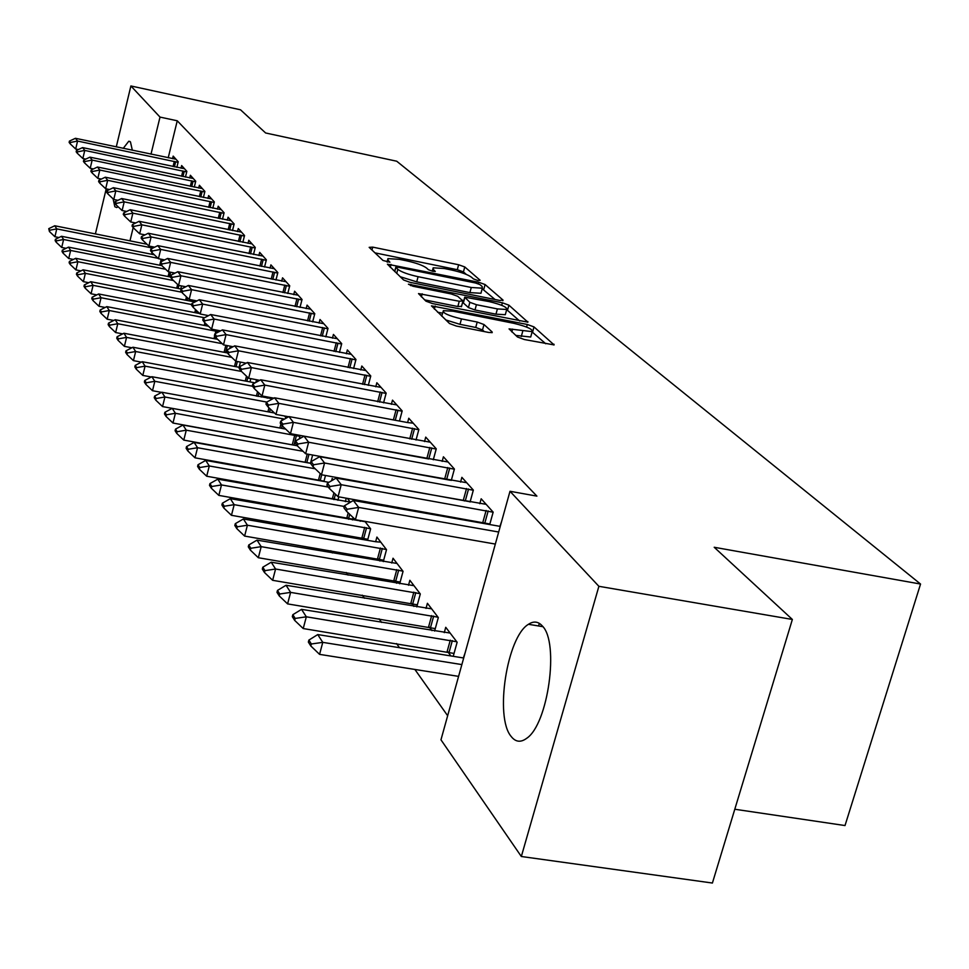 <?xml version="1.0" encoding="UTF-8"?>
<svg xmlns="http://www.w3.org/2000/svg" width="969" height="969" viewBox="0 0 969 969"><rect width="100%" height="100%" fill="white"/><g stroke="black" fill="none" stroke-linecap="round" stroke-linejoin="round"><path stroke-width="1.45" d="M477.826 280.489L480.164 280.283L464.769 266.947L458.616 264.755L372.714 247.131L369.165 247.349L383.009 260.479L389.913 262.211L388.048 260.152L387.903 258.626L399.361 259.341L406.641 260.831C416.282 262.974 422.908 265.373 426.53 268.001L428.455 269.733L432.828 271.32L435.287 271.477L433.325 269.382L433.131 267.807L444.262 268.51L451.457 269.988C461.026 272.119 467.676 274.518 471.418 277.158L473.429 278.902L477.826 280.489M511.111 736.392C494.493 717.036 507.005 636.706 528.456 624.302C533.665 620.85 538.304 621.42 542.386 626.035C559.488 642.544 548.139 724.327 526.651 738.33C520.692 742.726 515.508 742.084 511.111 736.392M118.121 206.76L116.74 207.56L114.839 206.76L113.094 198.839M123.245 148.354L128.756 141.244L130.464 141.91L132.341 150.268M517.47 336.994L524.362 339.525L554.098 344.916L534.016 326.916L527.293 324.47L431.459 305.853L449.519 323.525L456.375 326.056L488.533 332.428L492.191 332.621L492.143 331.967L483.991 324.53L477.196 322.035L461.462 318.898C448.611 315.785 442.567 313.048 443.33 310.674L453.189 311.219L513.97 323.355C526.906 326.505 532.974 329.266 532.187 331.64L509.052 328.891L517.47 336.994M509.997 491.283L598.878 586.306L521.334 856.499L440.968 739.807L509.997 491.283L536.899 496.128L177.254 120.786L160.006 117.092L150.994 154.192M116.28 146.888L130.888 85.962L240.518 109.788L265.627 132.983L396.721 161.217L920.55 584.041L714.201 547.267L792.363 619.457L598.878 586.306M130.888 85.962L160.006 117.092M499.665 300.438L503.044 300.087L485.094 284.547L478.771 282.27L387.406 264.186L403.601 279.993L410.032 282.33L499.665 300.438M508.895 305.162L527.899 322.168L432.562 303.588L425.924 301.153L418.511 293.595L459.258 301.25L462.794 300.899L457.756 296.32L451.251 293.958L412.976 286.243L408.421 284.208L502.39 302.8L508.895 305.162L507.477 310.346L519.699 321.03M734.793 809.248L845.016 825.552L920.55 584.041M489.72 524.544L493.16 512.141L481.169 498.793L479.812 503.723M483.107 522.291L484.234 523.575M447.848 651.846L450.912 655.952M453.238 656.316L457.138 642.241L445.74 627.306L444.274 632.636M451.288 480.418L454.4 469.02L443.414 456.799L442.167 461.401M411.559 603.36L413.86 606.424M416.779 606.909L420.304 593.961L409.863 580.286L408.518 585.252M416.028 440.011L418.862 429.485L408.773 418.245L407.61 422.557L413.194 423.174M378.249 558.834L379.884 561.027M383.3 561.596L386.51 549.665L376.905 537.068L375.657 541.732L243.389 518.972L247.41 525.222L386.389 549.508M383.567 402.85L386.159 393.099L376.856 382.743L375.778 386.788M347.568 517.821L348.646 519.251M346.272 498.163L345.364 501.615M347.374 498.357L350.354 502.269M353.091 517.507L352.45 519.917M353.576 368.571L355.962 359.499L347.35 349.918L346.357 353.746M319.213 479.909L319.794 480.709M325.499 475.464L323.925 481.436M325.802 336.849L328.007 328.394L320.012 319.504L319.08 323.113M299.239 435.263L299.978 436.22L299.288 438.86M299.99 307.415L302.037 299.494L294.6 291.221L293.716 294.649M267.468 396.963L267.165 398.138M270.46 397.52L271.817 399.301M273.149 411.752L272.907 412.709M275.959 280.017L277.849 272.592L270.908 264.876L270.085 268.122M250.814 378.649L249.99 381.907M253.503 254.459L255.271 247.47L248.791 240.264L248.003 243.352M230.343 346.187L229.75 348.501M232.499 230.561L234.147 223.972L228.078 217.213L227.34 220.169M208.541 326.226L106.784 306.628L109.279 310.516L218.909 331.749M212.792 208.165L214.343 201.94L208.638 195.593L207.947 198.415M190.081 299.591L189.73 301.008M194.285 187.126L195.738 181.239L190.372 175.268L189.706 177.969M173.172 272.737L172.797 274.239M176.855 167.334L178.223 161.75L173.172 156.118L172.53 158.71M177.254 120.786L168.218 157.814M275.099 472.06L275.668 472.86M288.229 490.593L289.004 491.695M301.868 509.851L302.885 511.293M316.051 529.886L317.335 531.69M330.829 550.755L332.379 552.948M346.224 572.497L348.077 575.114M362.285 595.172L364.465 598.248M379.049 618.852L381.58 622.413M396.563 643.586L399.47 647.692M414.889 669.458L447.654 715.728M185.442 177.085L186.847 171.343L181.639 165.554L180.997 168.194M181.506 285.928L180.743 288.98M203.405 197.482L204.895 191.426L199.372 185.273L198.693 188.034M194.745 300.499L194.394 301.904M222.495 219.188L224.093 212.78L218.207 206.227L217.492 209.122M242.831 242.311L244.539 235.528L238.265 228.551L237.502 231.579M240.421 362.103L239.101 367.275M264.537 267.02L266.366 259.813L259.668 252.364L258.868 255.537M256.531 379.727L255.84 382.44M256.93 379.8L258.033 381.241M261.618 395.57L261.242 397.036M287.769 293.474L289.731 285.807L282.548 277.824L281.7 281.155M284.547 415.992L286.182 418.136M312.66 321.865L314.78 313.677L307.076 305.114L306.168 308.627M312.624 455.018L310.455 463.291M339.429 352.413L341.718 343.656L333.433 334.426L332.464 338.145M333.118 498.502L333.942 499.604M333.215 479.8L332.197 478.468L331.604 480.733M338.823 496.843L337.915 500.307M368.281 385.371L370.764 375.972L361.812 366.016L360.783 369.952M362.6 537.916L363.944 539.709M360.395 520.571L360.214 521.274M364.913 521.358L370.63 528.844L367.566 540.339M399.47 421.043L402.171 410.917L392.493 400.136L391.379 404.315M394.565 580.625L396.515 583.241M399.688 583.774L403.056 571.347L393.039 558.229L391.742 563.037M433.288 459.778L436.256 448.829L425.73 437.116L424.531 441.573M429.303 627.076L431.968 630.637M434.609 631.061L438.315 617.58L427.414 603.287L426.009 608.435M470.086 501.99L473.344 490.096L461.874 477.342L460.578 482.09M463.606 500.125L464.345 500.961M465.144 652.755L463.364 657.951M501.591 521.528L499.919 526.337M792.363 619.457L712.409 883.038L521.334 856.499M95.398 233.904L106.215 188.858M134.376 222.713L134.122 223.742M133.189 227.594L129.967 240.833M539.333 623.37L538.594 625.974M466.283 274.397L463.436 271.901L457.295 269.697L374.979 252.861M394.904 270.581L393.341 270.266M495.05 299.506L482.187 288.762M479.958 284.595L475.525 282.996L398.344 267.299L395.812 267.141L397.811 269.346C401.432 272.035 408.191 274.493 418.087 276.698L471.285 287.49L482.344 288.181L482.114 286.473L479.958 284.595M400.124 276.698L416.718 281.858L418.087 276.698M481.266 292.141L480.951 293.28L469.892 292.614L416.718 281.858M424.567 299.869L457.84 306.531L461.535 306.337M461.971 300.148L463.812 300.511M497.4 308.917L506.726 309.474C507.368 307.234 501.482 304.605 489.066 301.577L464.72 297.18L469.856 302.316L476.421 304.702L497.4 308.917L495.971 314.174L505.297 314.707L505.588 313.641M464.611 297.556L463.364 302.97L464.769 297.737M495.971 314.174L474.992 309.971L468.427 307.573L463.364 302.97M507.477 310.346L506.63 309.814M531.036 335.819L530.709 337.018L515.665 335.383M443.015 311.824L441.743 316.148M445.752 319.94L459.996 324.336L461.462 318.898M484.282 331.58L482.514 329.957L475.731 327.461L459.996 324.336M442.651 313.205L437.576 312.2M545.741 343.753L532.114 331.931M147.009 244.249L54.761 225.765L56.771 228.89L152.823 248.1M49.746 230.222L48.753 228.66L49.443 231.53L49.746 230.222L56.771 228.89L54.918 236.739L58.952 237.538M54.761 225.765L48.753 228.66M49.443 231.53L54.918 236.739M69.441 141.086L69.126 142.407L70.168 143.8L70.483 142.467L69.441 141.086L75.449 138.301L175.97 159.231M178.078 162.344L77.568 141.062L75.679 149.02L70.168 143.8M78.332 149.565L75.679 149.02M75.449 138.301L77.568 141.062L70.483 142.467M154.325 254.786L61.531 236.291L63.603 239.5L158.044 258.311M56.468 240.857L55.451 239.234L55.136 240.566L56.154 242.177L56.468 240.857L63.603 239.5L61.713 247.458L66.062 248.318M61.531 236.291L55.451 239.234M56.154 242.177L61.713 247.458M161.847 265.639L68.508 247.131L70.64 250.45L165.663 269.261M63.397 251.807L62.343 250.135L62.016 251.48L63.07 253.151L63.397 251.807L70.64 250.45L68.714 258.517L73.39 259.438M68.508 247.131L62.343 250.135M63.07 253.151L68.714 258.517M76.478 150.425L76.163 151.77L77.241 153.199L77.556 151.854L76.478 150.425L82.583 147.591L184.498 168.727M186.702 171.925L84.763 150.425L82.837 158.504L77.241 153.199M85.769 159.11L82.837 158.504M82.583 147.591L84.763 150.425L77.556 151.854M83.746 160.055L83.419 161.411L84.521 162.889L84.848 161.52L83.746 160.055L89.923 157.16L193.279 178.502M195.593 181.809L92.164 160.091L90.214 168.267L84.521 162.889M93.436 168.945L90.214 168.267M89.923 157.16L92.164 160.091L84.848 161.52M170.326 276.964L75.691 258.299L77.895 261.715L173.499 280.55M70.531 263.096L69.441 261.376L69.114 262.732L70.204 264.452L70.531 263.096L77.895 261.715L75.933 269.903L80.948 270.884M75.691 258.299L69.441 261.376M70.204 264.452L75.933 269.903M181.276 289.077L83.104 269.818L85.369 273.343L181.797 292.226M77.883 274.736L76.769 272.955L76.442 274.336L77.556 276.117L77.883 274.736L85.369 273.343L83.382 281.652L88.748 282.706M83.104 269.818L76.769 272.955M77.556 276.117L83.382 281.652M91.231 169.975L90.892 171.356L92.043 172.882L92.37 171.501L91.231 169.975L97.494 167.019L202.339 188.58M204.762 191.995L99.807 170.047L97.821 178.344L92.043 172.882M101.345 179.071L97.821 178.344M97.494 167.019L99.807 170.047L92.37 171.501M98.947 180.222L98.608 181.615L99.795 183.189L100.122 181.784L98.947 180.222L105.294 177.194L211.666 198.96M214.21 202.497L107.68 180.319L105.657 188.737L99.795 183.189M109.509 189.536L105.657 188.737M105.294 177.194L107.68 180.319L100.122 181.784M194.902 301.989L90.747 281.7L93.085 285.346L191.68 304.532M85.478 286.739L84.327 284.91L83.988 286.315L85.139 288.144L85.478 286.739L93.085 285.346L91.062 293.777L96.815 294.891M90.747 281.7L84.327 284.91M85.139 288.144L91.062 293.777M106.917 190.784L106.566 192.201L107.789 193.812L108.128 192.395L106.917 190.784L113.349 187.695L221.295 209.667M223.948 213.337L115.82 190.905L113.761 199.469L107.789 193.812M117.952 200.329L113.761 199.469M113.349 187.695L115.82 190.905L108.128 192.395M199.723 313.568L98.644 293.97L101.055 297.725L204.483 317.735M93.315 299.13L92.128 297.253L91.776 298.67L92.976 300.56L93.315 299.13L101.055 297.725L98.995 306.277L105.136 307.464M98.644 293.97L92.128 297.253M92.976 300.56L98.995 306.277M115.141 201.685L114.79 203.127L116.038 204.798L116.389 203.345L115.141 201.685L121.658 198.536L231.228 220.726M234.013 224.517L124.214 201.855L122.106 210.539L116.038 204.798M126.673 211.472L122.106 210.539M121.658 198.536L124.214 201.855L116.389 203.345M101.406 311.933L100.182 309.983L99.831 311.437L101.055 313.387L101.406 311.933L109.279 310.516L107.171 319.201L113.748 320.46M106.784 306.628L100.182 309.983M101.055 313.387L107.171 319.201M123.632 212.95L123.281 214.415L124.577 216.135L124.928 214.67L123.632 212.95L130.246 209.728L241.487 232.136M244.406 236.061L132.886 213.156L130.742 221.974L124.577 216.135M135.684 222.979L130.742 221.974M130.246 209.728L132.886 213.156L124.928 214.67M217.625 339.32L115.202 319.722L117.782 323.731L222.216 343.68M109.776 325.16L108.504 323.149L108.14 324.615L109.412 326.626L109.776 325.16L117.782 323.731L115.638 332.549L122.663 333.881M115.202 319.722L108.504 323.149M109.412 326.626L115.638 332.549M132.414 224.59L132.05 226.08L133.383 227.86L133.746 226.371L132.414 224.59L139.124 221.295L252.085 243.922M255.138 247.991L141.849 224.832L139.669 233.795L133.383 227.86M145.011 234.873L139.669 233.795M139.124 221.295L141.849 224.832L133.746 226.371M227.449 352.934L123.911 333.239L126.576 337.394L231.712 357.343M118.424 338.835L117.104 336.752L116.74 338.242L118.061 340.325L118.424 338.835L126.576 337.394L124.383 346.357L131.881 347.774M123.911 333.239L117.104 336.752M118.061 340.325L124.383 346.357M141.486 236.618L141.123 238.132L142.504 239.985L142.879 238.459L141.486 236.618L148.305 233.25L263.035 256.107M266.245 260.322L151.116 236.92L148.887 246.029L142.504 239.985M154.665 247.18L148.887 246.029M148.305 233.25L151.116 236.92L142.879 238.459M239.44 367.348L132.91 347.229L135.66 351.517L241.511 371.454M127.363 352.982L126.006 350.826L125.631 352.341L126.987 354.497L127.363 352.982L135.66 351.517L133.431 360.638L141.426 362.127M132.91 347.229L126.006 350.826M126.987 354.497L133.431 360.638M150.873 249.069L150.498 250.608L151.939 252.521L152.315 250.983L150.873 249.069L157.79 245.629L274.36 268.704M277.728 273.076L160.709 249.421L158.431 258.675L151.939 252.521M164.669 259.922L158.431 258.675M157.79 245.629L160.709 249.421L152.315 250.983M255.077 382.852L142.213 361.703L145.071 366.149L252.497 386.231M136.617 367.626L135.212 365.398L134.836 366.936L136.241 369.165L136.617 367.626L145.071 366.149L142.794 375.415L151.309 376.989M142.213 361.703L135.212 365.398M136.241 369.165L142.794 375.415M160.6 261.969L160.212 263.532L161.702 265.506L162.089 263.943L160.6 261.969L167.625 258.432L286.073 281.737M289.61 286.279L170.641 262.369L168.315 271.78L161.702 265.506M175.038 273.101L168.315 271.78M167.625 258.432L170.641 262.369L162.089 263.943M271.259 398.574L151.867 376.699L154.822 381.301L266.802 402.074M146.21 382.791L144.744 380.478L144.357 382.04L145.822 384.354L146.21 382.791L154.822 381.301L152.496 390.713L161.569 392.384M151.867 376.699L144.744 380.478M145.822 384.354L152.496 390.713M170.665 275.317L170.278 276.916L171.816 278.963L172.216 277.364L170.665 275.317L177.799 271.695L298.198 295.23M301.916 299.954L180.924 275.777L178.562 285.346L171.816 278.963M185.794 286.763L178.562 285.346M177.799 271.695L180.924 275.777L172.216 277.364M274.469 413L161.859 392.239L164.924 396.999L284.462 419.105M156.142 398.501L154.628 396.103L154.241 397.702L155.743 400.1L156.142 398.501L164.924 396.999L162.55 406.58L172.216 408.349M161.859 392.239L154.628 396.103M155.743 400.1L162.55 406.58M181.106 289.162L180.706 290.785L182.305 292.904L182.705 291.281L181.106 289.162L188.349 285.455L310.77 309.208M314.671 314.126L191.583 289.67L189.173 299.409L182.305 292.904M196.949 300.923L189.173 299.409M188.349 285.455L191.583 289.67L182.705 291.281M285.649 429.085L172.216 408.337L175.401 413.291L299.942 436.353M166.45 414.793L164.875 412.309L164.476 413.933L166.038 416.416L166.45 414.793L175.401 413.291L172.966 423.029L295.739 445.486M172.216 408.337L164.875 412.309M166.038 416.416L172.966 423.029M191.935 303.515L191.523 305.162L193.182 307.367L193.594 305.719L191.935 303.515L199.287 299.712L323.791 323.707M327.897 328.806L202.654 304.096L200.183 314.004L193.182 307.367M208.529 315.615L200.183 314.004M199.287 299.712L202.654 304.096L193.594 305.719M297.265 445.764L182.971 425.052L186.266 430.188L183.783 440.096L310.48 463.218M177.133 431.714L175.51 429.134L175.098 430.781L176.721 433.361L177.133 431.714L186.266 430.188L303.043 451.288M182.971 425.052L175.51 429.134M176.721 433.361L183.783 440.096M203.175 318.426L202.751 320.097L204.483 322.386L204.895 320.703L203.175 318.426L210.648 314.513L337.309 338.738M341.621 344.043L214.137 319.067L211.605 329.145L204.483 322.386M220.581 330.865L211.605 329.145M210.648 314.513L214.137 319.067L204.895 320.703M310.698 463.327L194.127 442.397L197.555 447.726L195.011 457.816L324.009 481.145M188.24 449.265L186.545 446.588L186.121 448.272L187.816 450.948L188.24 449.265L197.555 447.726L315.216 468.79M194.127 442.397L186.545 446.588M187.816 450.948L195.011 457.816M214.852 333.893L214.415 335.601L216.208 337.975L216.632 336.267L214.852 333.893L222.434 329.884L351.323 354.339M355.865 359.874L226.068 334.608L223.476 344.879L216.208 337.975M233.105 346.708L223.476 344.879M222.434 329.884L226.068 334.608L216.632 336.267M328.891 482.32L205.719 460.42L209.292 465.968L206.688 476.227L338.048 499.762M199.771 467.518L198.015 464.732L197.591 466.44L199.348 469.226L199.771 467.518L209.292 465.968L328.334 487.068M205.719 460.42L198.015 464.732M199.348 469.226L206.688 476.227M226.976 349.979L226.54 351.723L228.405 354.194L228.841 352.45L226.976 349.979L234.692 345.86L365.894 370.546M370.679 376.311L238.471 350.778L235.818 361.231L228.405 354.194M246.138 363.181L235.818 361.231M234.692 345.86L238.471 350.778L228.841 352.45M350.184 502.051L217.783 479.158L221.489 484.936L218.824 495.389L352.655 519.118M211.775 486.486L209.946 483.592L209.498 485.336L211.327 488.231L211.775 486.486L221.489 484.936L344.274 506.472M217.783 479.158L209.946 483.592M211.327 488.231L218.824 495.389M239.597 366.718L239.149 368.486L241.087 371.054L241.535 369.286L239.597 366.718L247.446 362.479L381.035 387.394M386.074 393.414L251.371 367.59L248.658 378.237L241.087 371.054M259.716 380.32L248.658 378.237M247.446 362.479L251.371 367.59L241.535 369.286M365.18 521.71L230.319 498.66L234.183 504.667L370.57 528.759M224.263 506.242L222.349 503.226L221.901 504.994L223.803 508.01L224.263 506.242L234.183 504.667L231.458 515.314L367.845 539.261M230.319 498.66L222.349 503.226M223.803 508.01L231.458 515.314M252.739 384.136L252.279 385.941L254.29 388.617L254.75 386.813L252.739 384.136L260.722 379.775L396.793 404.933M402.099 411.207L264.803 385.105L262.03 395.958L254.29 388.617M273.876 398.162L262.03 395.958M260.722 379.775L264.803 385.105L254.75 386.813M237.26 526.809L235.285 523.672L234.813 525.477L236.799 528.614L237.26 526.809L247.41 525.222L244.612 536.075L383.663 560.215M380.793 542.155L375.657 541.732M243.389 518.972L235.285 523.672M236.799 528.614L244.612 536.075M266.427 402.28L265.954 404.121L268.05 406.919L268.522 405.078L266.427 402.28L274.542 397.799L407.61 422.557M418.79 429.727L278.806 403.346L275.947 414.417L268.05 406.919M288.653 416.755L275.947 414.417M274.542 397.799L278.806 403.346L268.522 405.078M397.036 563.461L257.003 540.133L261.194 546.661L402.886 571.129M250.826 548.26L248.754 544.978L248.282 546.819L250.353 550.101L250.826 548.26L261.194 546.661L258.335 557.732L400.149 582.054M257.003 540.133L248.754 544.978M250.353 550.101L258.335 557.732M280.695 421.212L280.211 423.09L282.403 425.997L282.887 424.119L280.695 421.212L288.956 416.585L430.284 442.191M436.195 449.047L293.401 422.375L290.482 433.664L282.403 425.997M428.516 458.906L290.482 433.664M288.956 416.585L293.401 422.375L282.887 424.119M413.981 585.676L271.211 562.214L275.584 569.021L420.074 593.67M264.973 570.632L262.805 567.216L262.32 569.082L264.476 572.509L264.973 570.632L275.584 569.021L272.64 580.31L417.336 604.826M271.211 562.214L262.805 567.216M264.476 572.509L272.64 580.31M295.593 440.968L295.097 442.869L297.386 445.922L297.883 443.996L295.593 440.968L304 436.195L448.102 462.019M454.352 469.19L308.639 442.239L305.635 453.758L297.386 445.922M450.21 480.224L305.635 453.758M304 436.195L308.639 442.239L297.883 443.996M431.665 608.859L286.037 585.264L290.615 592.386L438.024 617.192M279.75 593.997L277.485 590.424L276.989 592.338L279.242 595.911L279.75 593.997L290.615 592.386L287.587 603.893L435.287 628.602M286.037 585.264L277.485 590.424M279.242 595.911L287.587 603.893M311.158 461.595L310.649 463.545L313.035 466.731L313.544 464.769L311.158 461.595L319.722 456.678L466.707 482.719M473.308 490.229L324.567 463L321.478 474.749L313.035 466.731M470.147 501.772L321.478 474.749M319.722 456.678L324.567 463L313.544 464.769M450.125 633.06L301.541 609.368L306.325 616.805L456.774 641.769M295.194 618.428L292.832 614.697L292.311 616.647L294.673 620.39L295.194 618.428L306.325 616.805L303.224 628.554L454.037 653.433M301.541 609.368L292.832 614.697M294.673 620.39L303.224 628.554M327.425 483.18L326.904 485.166L329.399 488.497L329.932 486.499L327.425 483.18L336.146 478.092L486.147 504.34M493.136 512.213L341.221 484.706L338.048 496.709L329.399 488.497M489.878 523.999L338.048 496.709M336.146 478.092L341.221 484.706L329.932 486.499M463.691 657.999L317.747 634.574L322.762 642.362L461.862 664.589M311.352 643.985L308.881 640.085L308.348 642.072L310.819 645.984L311.352 643.985L322.762 642.362L319.576 654.366L458.579 676.374M317.747 634.574L308.881 640.085M310.819 645.984L319.576 654.366M344.455 505.757L343.922 507.792L346.539 511.281L347.084 509.246L344.455 505.757L353.346 500.501L500.246 526.397M498.684 532.017L358.663 507.429L355.405 519.699L346.539 511.281M495.341 544.069L355.405 519.699M353.346 500.501L358.663 507.429L347.084 509.246M432.804 271.308L433.325 269.382M387.539 262.09L388.048 260.152M371.963 250.002L372.714 247.131M457.295 269.697L458.616 264.755M463.436 271.901L464.769 266.947M390.265 267.347L391.028 264.416M478.359 283.796L478.771 282.27M483.713 289.61L485.094 284.547M502.863 300.729L503.044 300.087M394.758 271.611L395.837 267.48M396.721 273.476L397.811 269.346M469.892 292.614L471.285 287.49M527.645 322.253L527.839 321.563M421.382 296.853L422.193 293.801M457.84 306.531L459.258 301.25M410.662 285.625L410.989 284.365M501.7 305.32L502.39 302.8M468.427 307.573L469.856 302.316M474.992 309.971L476.421 304.702M511.826 331.955L512.613 329.085M521.298 336.497L522.775 331.107M475.731 327.461L477.196 322.035M482.514 329.957L483.991 324.53M491.949 332.694L492.143 331.967M434.354 309.135L435.178 306.047M526.591 327.05L527.293 324.47M532.55 332.234L534.016 326.916M553.82 344.988L554.026 344.237M152.957 254.52L153.163 253.684M151.6 254.241L152 252.582M174.311 161.387L173.051 166.547M175.668 161.702L174.42 166.825M162.162 261.182L162.574 259.498M159.728 265.215L161.193 259.232M169.502 276.807L170.629 272.228M168.097 276.528L169.224 271.95M182.862 170.956L181.566 176.273M184.243 171.283L182.947 176.564M191.68 180.815L190.324 186.302M193.073 181.155L191.729 186.593M178.139 288.459L178.902 285.407M176.721 288.181L177.642 284.474M187.053 300.487L187.671 297.992M185.612 300.208L186.448 296.829M200.753 190.978L199.348 196.646M202.17 191.317L200.777 196.937M210.116 201.467L208.662 207.318M211.557 201.806L210.116 207.608M196.235 312.89L196.768 310.77M194.781 312.612L195.532 309.583M219.769 212.272L218.267 218.316M221.235 212.623L219.733 218.619M205.719 325.693L206.155 323.973M204.229 325.402L204.895 322.774M229.738 223.427L228.175 229.677M231.228 223.778L229.665 229.98M215.506 338.92L215.857 337.515M217.056 332.73L217.407 331.362M213.992 338.629L214.67 335.94M215.227 333.687L215.905 331.01M240.033 234.958L238.41 241.414M241.535 235.31L239.924 241.729M225.607 352.583L227.364 345.618M224.069 352.292L225.825 345.327M250.668 246.865L248.972 253.551M252.194 247.216L250.523 253.854M236.048 366.706L237.369 361.522M234.486 366.403L235.806 361.219M261.654 259.171L259.898 266.087M263.217 259.522L261.473 266.402M246.841 381.314L247.834 377.45M245.266 381.023L246.489 376.19M273.028 271.901L271.199 279.072M274.615 272.265L272.798 279.387M258.008 396.442L258.893 392.99M256.397 396.139L257.536 391.694M284.789 285.068L282.887 292.505M286.4 285.443L284.511 292.832M269.576 412.104L270.339 409.088M267.928 411.801L268.958 407.779M296.974 298.706L295 306.434M298.609 299.082L296.647 306.761M281.543 428.334L282.209 425.742M279.871 428.032L280.913 424.01M281.785 420.594L282.306 418.596M309.608 312.842L307.536 320.86M311.267 313.229L309.208 321.187M293.982 445.025L296.466 435.432M292.299 444.65L294.782 435.057M322.701 327.498L320.533 335.831M324.385 327.885L322.241 336.158M306.894 462.274L308.966 454.352M305.187 461.898L307.234 454.049M336.279 342.711L334.014 351.372M337.999 343.099L335.758 351.711M320.303 480.176L321.72 474.798M318.571 479.788L320.206 473.538M350.378 358.494L348.016 367.505M352.135 358.893L349.785 367.845M334.232 498.769L335.431 494.226M332.464 498.381L333.93 492.797M365.034 374.894L362.551 384.293M366.827 375.306L364.356 384.632M348.707 518.088L349.712 514.297M346.902 517.688L348.186 512.843M380.272 391.948L377.668 401.747M382.089 392.36L379.509 402.087M363.763 538.195L366.573 527.717M361.921 537.783L364.719 527.306M396.115 409.705L393.39 419.916M397.98 410.117L395.267 420.267M379.448 559.113L382.307 548.442M377.559 558.701L380.429 548.03M412.624 428.189L409.766 438.848M414.526 428.613L411.68 439.199M395.776 580.915L398.719 570.038M393.862 580.504L396.793 569.615M429.836 447.448L426.832 458.543M431.774 447.884L428.77 458.955M412.806 603.639L415.822 592.556M410.844 603.227L413.86 592.132M447.787 467.542L444.71 478.856M449.761 467.991L446.685 479.304M430.575 627.367L433.676 616.054M428.577 626.943L431.677 615.63M466.537 488.533L463.364 500.077M468.548 488.982L465.386 500.525M449.144 652.149L452.329 640.606M447.097 651.713L450.294 640.17M486.123 510.469L482.865 522.255M488.182 510.917L484.924 522.703M528.456 624.302L542.919 626.689M128.756 141.244L130.04 141.522M432.235 271.187L432.852 268.861M387.031 261.981L387.636 259.668M394.662 271.514L395.752 267.383M480.951 293.28L482.344 288.181M461.426 306.737L462.843 301.468M505.297 314.707L506.726 309.474M530.709 337.018L532.187 331.64"/></g></svg>
